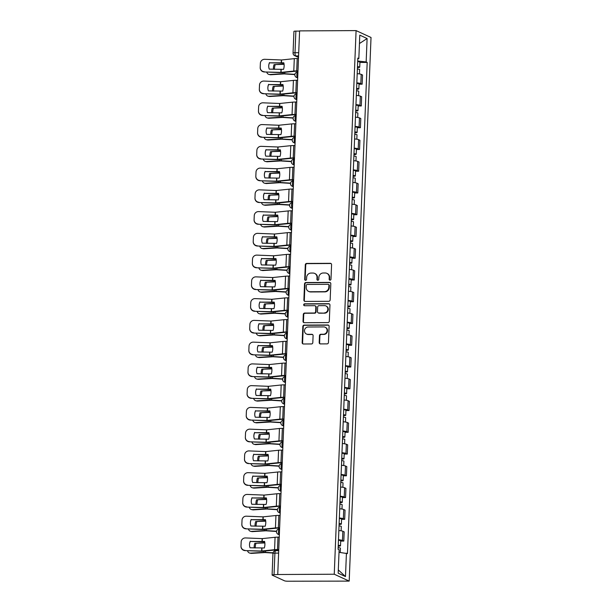 <?xml version="1.0" encoding="UTF-8"?>
<svg xmlns="http://www.w3.org/2000/svg" width="612" height="612" viewBox="0 0 612 612"><rect width="100%" height="100%" fill="white"/><g stroke="black" fill="none" stroke-linecap="round" stroke-linejoin="round"><path stroke-width="0.92" d="M330.036 280.181A0.972 0.91 -65.3 0 0 330.993 279.217L331.582 264.675A1.385 1.3 -65.3 0 0 330.319 263.313L306.666 263.435A1.385 1.3 -65.3 0 0 305.296 264.812L304.715 279.355A0.972 0.91 -65.3 0 0 305.595 280.311A0.972 0.91 -65.3 0 0 306.551 279.347L306.627 277.466A4.429 4.162 -65.3 0 1 311.011 273.059L312.977 273.051A4.429 4.162 -65.3 0 1 317.008 277.412L316.932 279.294A0.972 0.91 -65.3 0 0 317.812 280.242A0.972 0.91 -65.3 0 0 318.776 279.286L318.844 277.404A4.429 4.162 -65.3 0 1 323.228 272.998L325.202 272.99A4.429 4.162 -65.3 0 1 329.233 277.343L329.157 279.233A0.972 0.91 -65.3 0 0 330.036 280.181M319.189 342.544A1.385 1.3 -65.3 0 0 320.443 343.906L327.083 343.875A1.385 1.3 -65.3 0 0 328.453 342.498L329.103 326.341A1.385 1.3 -65.3 0 0 327.841 324.98L304.187 325.102A1.385 1.3 -65.3 0 0 302.818 326.479L302.167 342.636A1.385 1.3 -65.3 0 0 303.43 343.998L311.447 343.952A1.385 1.3 -65.3 0 0 312.816 342.582L313.092 335.667A1.385 1.3 -65.3 0 0 311.829 334.305L307.859 334.328A3.703 3.481 -65.3 0 1 304.592 329.929A3.703 3.481 -65.3 0 1 308.15 326.999L323.725 326.923A3.703 3.481 -65.3 0 1 326.984 331.314A3.703 3.481 -65.3 0 1 323.427 334.244L320.833 334.259A1.385 1.3 -65.3 0 0 319.464 335.636L319.189 342.544L319.625 342.743A1.385 1.3 -65.3 0 0 320.153 343.875M334.251 574.224L277.749 574.515L299.589 30.891L356.085 30.6L334.251 574.224L349.192 581.109L371.025 37.485L356.085 30.6M328.789 301.303A1.385 1.3 -65.3 0 0 330.159 299.926L330.809 283.769A1.385 1.3 -65.3 0 0 329.554 282.407L305.901 282.53A1.385 1.3 -65.3 0 0 304.531 283.907L303.881 300.064A1.385 1.3 -65.3 0 0 305.136 301.425L328.789 301.303M329.952 305.059L329.31 321.208A1.385 1.3 -65.3 0 1 327.94 322.585L304.286 322.708A1.385 1.3 -65.3 0 1 303.024 321.346L303.3 314.438A1.385 1.3 -65.3 0 1 304.669 313.061L314.262 313.007A1.385 1.3 -65.3 0 0 315.631 311.63L315.815 307.048A1.385 1.3 -65.3 0 0 314.56 305.686L304.569 305.74A0.972 0.91 -65.3 0 1 303.72 304.585A0.972 0.91 -65.3 0 1 304.646 303.82L328.698 303.697A1.385 1.3 -65.3 0 1 329.952 305.059M277.749 574.515L274.038 574.737A2.815 0.383 -177.7 0 0 272.095 575.028A2.815 0.383 -177.7 0 0 272.233 575.158L284.557 580.834A2.815 0.383 -177.7 0 0 288.107 581.224L349.192 581.109M298.71 52.709L295.007 52.731A2.815 0.383 2.3 0 0 293.056 53.022L293.928 31.403A2.815 0.383 2.3 0 1 295.871 31.113L295.007 52.731A2.815 0.88 89.7 0 0 295.764 55.921L298.526 57.199M299.582 31.097L295.871 31.113M356.827 82.865A6.48 0.887 2.3 0 1 360.835 83.584L361.202 74.381A6.48 0.887 -177.7 0 0 357.194 73.654M361.202 74.381L362.534 74.993L362.159 84.196L359.045 84.211M360.835 83.584L362.159 84.196M358.173 105.968L361.287 105.953L361.654 96.75L360.33 96.138A6.48 0.887 -177.7 0 0 356.322 95.411M355.947 104.621A6.48 0.887 2.3 0 1 359.955 105.34L361.287 105.953M357.293 127.724L360.414 127.709L360.782 118.499L359.451 117.886A6.48 0.887 -177.7 0 0 355.45 117.167M355.075 126.378A6.48 0.887 2.3 0 1 359.083 127.097L360.414 127.709M356.421 149.481L359.542 149.466L359.91 140.255L358.578 139.643A6.48 0.887 -177.7 0 0 354.57 138.924M354.203 148.127A6.48 0.887 2.3 0 1 358.211 148.854L359.542 149.466M355.549 171.238L358.663 171.222L359.037 162.012L357.706 161.4A6.48 0.887 -177.7 0 0 353.698 160.681M353.331 169.884A6.48 0.887 2.3 0 1 357.339 170.61L358.663 171.222M354.677 192.994L357.791 192.979L358.158 183.768L356.834 183.156A6.48 0.887 -177.7 0 0 352.826 182.437M352.458 191.64A6.48 0.887 2.3 0 1 356.459 192.367L357.791 192.979M353.797 214.751L356.918 214.728L357.286 205.525L355.954 204.913A6.48 0.887 -177.7 0 0 351.954 204.194M351.579 213.397A6.48 0.887 2.3 0 1 355.587 214.116L356.918 214.728M352.925 236.507L356.046 236.484L356.413 227.282L355.082 226.669A6.48 0.887 -177.7 0 0 351.074 225.95M350.707 235.153A6.48 0.887 2.3 0 1 354.715 235.872L356.046 236.484M352.053 258.256L355.167 258.241L355.541 249.038L354.21 248.426A6.48 0.887 -177.7 0 0 350.202 247.707M349.834 256.91A6.48 0.887 2.3 0 1 353.843 257.629L355.167 258.241M351.181 280.013L354.294 279.998L354.662 270.795L353.338 270.183A6.48 0.887 -177.7 0 0 349.33 269.464M348.962 278.667A6.48 0.887 2.3 0 1 352.963 279.386L354.294 279.998M350.309 301.77L353.422 301.754L353.79 292.551L352.466 291.939A6.48 0.887 -177.7 0 0 348.457 291.22M348.083 300.423A6.48 0.887 2.3 0 1 352.091 301.142L353.422 301.754M349.429 323.526L352.55 323.511L352.917 314.308L351.586 313.696A6.48 0.887 -177.7 0 0 347.585 312.977M347.211 322.18A6.48 0.887 2.3 0 1 351.219 322.899L352.55 323.511M348.557 345.283L351.671 345.267L352.045 336.065L350.714 335.452A6.48 0.887 -177.7 0 0 346.706 334.733M346.338 343.936A6.48 0.887 2.3 0 1 350.347 344.655L351.671 345.267M347.685 367.039L350.798 367.024L351.173 357.821L349.842 357.209A6.48 0.887 -177.7 0 0 345.834 356.49M345.466 365.693A6.48 0.887 2.3 0 1 349.475 366.412L350.798 367.024M346.813 388.796L349.926 388.781L350.293 379.578L348.97 378.966A6.48 0.887 -177.7 0 0 344.961 378.247M344.594 387.45A6.48 0.887 2.3 0 1 348.595 388.169L349.926 388.781M345.933 410.553L349.054 410.537L349.421 401.334L348.09 400.722A6.48 0.887 -177.7 0 0 344.089 400.003M343.714 409.206A6.48 0.887 2.3 0 1 347.723 409.925L349.054 410.537M345.061 432.309L348.182 432.294L348.549 423.091L347.218 422.479A6.48 0.887 -177.7 0 0 343.21 421.76M342.842 430.963A6.48 0.887 2.3 0 1 346.851 431.682L348.182 432.294M344.189 454.066L347.302 454.05L347.677 444.848L346.346 444.236A6.48 0.887 -177.7 0 0 342.338 443.516M341.97 452.719A6.48 0.887 2.3 0 1 345.979 453.438L347.302 454.05M343.317 475.822L346.43 475.807L346.797 466.604L345.474 465.992A6.48 0.887 -177.7 0 0 341.465 465.265M341.098 474.476A6.48 0.887 2.3 0 1 345.099 475.195L346.43 475.807M342.437 497.579L345.558 497.564L345.925 488.361L344.602 487.749A6.48 0.887 -177.7 0 0 340.593 487.022M340.218 496.233A6.48 0.887 2.3 0 1 344.227 496.952L345.558 497.564M341.565 519.336L344.686 519.32L345.053 510.117L343.722 509.505A6.48 0.887 -177.7 0 0 339.714 508.779M339.346 517.989A6.48 0.887 2.3 0 1 343.355 518.708L344.686 519.32M340.693 541.092L343.806 541.077L344.181 531.866L342.85 531.254A6.48 0.887 -177.7 0 0 338.841 530.535M338.474 539.746A6.48 0.887 2.3 0 1 342.483 540.465L343.806 541.077M357.791 58.813L358.839 58.576L359.78 35.144L367.101 38.518L366.16 61.942L357.699 61.024M339.01 552.322L347.455 553.608L367.185 62.416L366.16 61.942M346.43 553.133L345.489 576.565L338.176 573.192L339.117 549.76L338.092 549.293L357.821 58.102L358.839 58.576M359.917 62.455L367.185 62.416M367.101 38.518L359.443 43.536M338.306 569.917L345.489 576.565M329.899 280.174A0.972 0.91 -65.3 0 1 329.593 279.432L329.661 277.55A4.429 4.162 -65.3 0 0 327.313 273.549L326.877 273.35M314.652 273.411L315.088 273.61A4.429 4.162 -65.3 0 1 317.444 277.611L317.368 279.493A0.972 0.91 -65.3 0 0 317.682 280.235M331.054 263.55A1.385 1.3 -65.3 0 0 330.755 263.512L307.102 263.634A1.385 1.3 -65.3 0 0 305.732 265.011L305.143 279.554A0.972 0.91 -65.3 0 0 305.457 280.296M330.281 282.645A1.385 1.3 -65.3 0 0 329.99 282.606L306.337 282.729A1.385 1.3 -65.3 0 0 304.967 284.106L304.317 300.262A1.385 1.3 -65.3 0 0 304.845 301.387M328.912 285.284A0.972 0.91 -65.3 0 0 328.032 284.335L307.262 284.442A0.972 0.91 -65.3 0 0 306.306 285.406L306.23 287.388A4.429 4.162 -65.3 0 0 310.253 291.748L324.452 291.672A4.429 4.162 -65.3 0 0 328.828 287.273L328.912 285.284L329.348 285.49A0.972 0.91 -65.3 0 0 328.828 284.611L328.399 284.412M308.578 291.388L309.014 291.587A4.429 4.162 -65.3 0 0 310.689 291.947L310.253 291.748M329.348 285.49L329.264 287.472A4.429 4.162 -65.3 0 1 324.888 291.878L310.689 291.947M315.081 305.801L315.517 306A1.385 1.3 -65.3 0 1 316.251 307.247L316.067 311.837A1.385 1.3 -65.3 0 1 314.698 313.206L305.105 313.26A1.385 1.3 -65.3 0 0 303.736 314.637L303.46 321.545A1.385 1.3 -65.3 0 0 303.988 322.677M329.432 303.927A1.385 1.3 -65.3 0 0 329.134 303.896L305.082 304.019A0.972 0.91 -65.3 0 0 304.439 305.725M324.222 312.954A3.703 3.481 -65.3 0 0 325.913 305.939A3.703 3.481 -65.3 0 0 324.513 305.633L319.028 305.663A1.385 1.3 -65.3 0 0 317.659 307.04L317.475 311.623A1.385 1.3 -65.3 0 0 318.73 312.984L324.658 313.16A3.703 3.481 -65.3 0 0 326.349 306.138L325.913 305.939M318.209 312.87L318.645 313.076A1.385 1.3 -65.3 0 0 319.166 313.183L318.73 312.984M324.658 313.16L319.166 313.183M325.125 327.221L325.561 327.42A3.703 3.481 -65.3 0 1 323.863 334.443L321.269 334.458A1.385 1.3 -65.3 0 0 319.9 335.835L319.625 342.743M306.459 334.022L306.895 334.221A3.703 3.481 -65.3 0 0 308.295 334.527L307.859 334.328M312.564 334.535A1.385 1.3 -65.3 0 0 312.265 334.504L308.295 334.527M328.575 325.217A1.385 1.3 -65.3 0 0 328.277 325.186L304.623 325.309A1.385 1.3 -65.3 0 0 303.254 326.678L302.603 342.835A1.385 1.3 -65.3 0 0 303.131 343.959M284.083 64.321L274.061 64.635L284.045 64.031M294.877 74.595L284.182 73.914L270.848 74.748A4.23 3.351 102.7 0 1 270.091 74.687L268.997 74.442A4.23 3.351 -77.3 0 0 269.754 74.503L270.848 74.748M294.908 74.343L283.7 73.654L269.754 74.503M266.71 72.063A4.23 3.351 -77.3 0 0 268.997 74.442M274.061 64.635A8.736 6.923 -77.3 0 0 273.442 69.294M275.148 64.88A8.736 6.923 -77.3 0 0 274.513 69.34M357.377 69.003A3.519 0.482 2.3 0 1 359.634 69.546L359.458 73.937M357.462 66.93L357.898 67.106L357.454 67.244M357.477 66.632A3.519 0.482 2.3 0 1 359.726 67.175A3.519 0.482 2.3 0 1 357.439 67.534M357.676 61.613A3.519 0.482 2.3 0 1 359.933 62.156L359.726 67.175M269.517 62.569A8.736 8.652 -176.6 0 0 269.257 69.125L283.547 69.347A8.736 5.936 -80.4 0 0 284.129 66.027A8.736 5.936 -80.4 0 0 283.815 62.791L269.502 62.822L283.899 63.151M297.975 70.916L296.713 70.916A7.046 0.964 -177.7 0 0 293.791 71.053L280.954 72.392L264.254 71.964A4.23 4.185 -176.6 0 1 260.199 67.611L260.215 67.358A4.23 4.185 3.4 0 0 264.269 71.719M297.968 71.176L297.279 71.183A5.21 0.711 -177.7 0 0 295.122 71.283L281.52 72.652L264.254 71.964M298.48 58.5L297.21 58.507A7.046 0.964 -177.7 0 0 294.296 58.645L281.566 59.976L264.767 59.303A4.23 4.185 3.4 0 0 260.375 63.319L260.215 67.358M260.375 63.319L260.199 67.611M268.737 65.782A8.736 8.652 -176.6 0 1 269.502 62.822M283.203 86.078L273.189 86.391L283.172 85.787M293.997 96.352L283.31 95.671L269.969 96.505A4.23 3.351 102.7 0 1 269.211 96.444L268.125 96.199A4.23 3.351 -77.3 0 0 268.882 96.26L269.969 96.505M294.035 96.099L282.82 95.411L268.882 96.26M265.837 93.82A4.23 3.351 -77.3 0 0 268.125 96.199M273.189 86.391A8.736 6.923 -77.3 0 0 272.562 91.05M274.275 86.636A8.736 6.923 -77.3 0 0 273.64 91.096M356.505 90.76A3.519 0.482 2.3 0 1 358.762 91.303L358.578 95.694M356.589 88.686L357.026 88.862L356.574 89M356.605 88.388A3.519 0.482 2.3 0 1 358.854 88.931A3.519 0.482 2.3 0 1 356.567 89.291M356.804 83.37A3.519 0.482 2.3 0 1 359.053 83.913L358.854 88.931M282.331 107.834L272.317 108.148L282.3 107.544M293.125 118.108L282.438 117.428L269.096 118.254A4.23 3.351 102.7 0 1 268.339 118.2L267.253 117.955A4.23 3.351 -77.3 0 0 268.01 118.017L269.096 118.254M293.163 117.856L281.948 117.167L268.01 118.017M264.965 115.576A4.23 3.351 -77.3 0 0 267.253 117.955M272.317 108.148A8.736 6.923 -77.3 0 0 271.69 112.807M273.403 108.393A8.736 6.923 -77.3 0 0 272.761 112.853M355.633 112.516A3.519 0.482 2.3 0 1 357.882 113.059L357.706 117.443M355.717 110.443L356.146 110.619L355.702 110.757M355.725 110.145A3.519 0.482 2.3 0 1 357.982 110.688A3.519 0.482 2.3 0 1 355.694 111.047M355.932 105.126A3.519 0.482 2.3 0 1 358.181 105.669L357.982 110.688M268.645 84.326A8.736 8.652 -176.6 0 0 268.385 90.882L282.675 91.104A8.736 5.936 -80.4 0 0 283.257 87.784A8.736 5.936 -80.4 0 0 282.935 84.548L268.63 84.578L283.019 84.907M297.103 92.672L295.841 92.672A7.046 0.964 -177.7 0 0 292.918 92.81L280.082 94.149L263.382 93.72A4.23 4.185 -176.6 0 1 259.327 89.367L259.343 89.115A4.23 4.185 3.4 0 0 263.397 93.475M297.095 92.932L296.407 92.932A5.21 0.711 -177.7 0 0 294.242 93.039L280.648 94.409L263.382 93.72M297.6 80.256L296.338 80.264A7.046 0.964 -177.7 0 0 293.416 80.401L280.579 81.733L263.894 81.059A4.23 4.185 3.4 0 0 259.503 85.076L259.343 89.115M259.503 85.076L259.327 89.367M267.865 87.539A8.736 8.652 -176.6 0 1 268.63 84.578M267.773 106.083A8.736 8.652 -176.6 0 0 267.505 112.639L281.803 112.86A8.736 5.936 -80.4 0 0 282.384 109.533A8.736 5.936 -80.4 0 0 282.063 106.304L267.758 106.335L282.147 106.664M296.231 114.421L294.969 114.429A7.046 0.964 -177.7 0 0 292.046 114.566L279.21 115.905L262.51 115.477A4.23 4.185 -176.6 0 1 258.448 111.124L258.463 110.871A4.23 4.185 3.4 0 0 262.525 115.232M296.223 114.689L295.535 114.689A5.21 0.711 -177.7 0 0 293.37 114.796L279.776 116.165L262.51 115.477M296.728 102.013L295.466 102.02A7.046 0.964 -177.7 0 0 292.544 102.158L279.707 103.489L263.022 102.816A4.23 4.185 3.4 0 0 258.631 106.832L258.463 110.871M258.631 106.832L258.448 111.124M266.993 109.296A8.736 8.652 -176.6 0 1 267.758 106.335M281.459 129.591L271.437 129.905L281.428 129.3M292.253 139.865L281.566 139.184L268.224 140.01A4.23 3.351 102.7 0 1 267.467 139.957L266.381 139.712A4.23 3.351 -77.3 0 0 267.138 139.766L268.224 140.01M292.291 139.613L281.076 138.924L267.138 139.766M264.086 137.333A4.23 3.351 -77.3 0 0 266.381 139.712M271.437 129.905A8.736 6.923 -77.3 0 0 270.818 134.564M272.531 130.149A8.736 6.923 -77.3 0 0 271.889 134.609M354.761 134.273A3.519 0.482 2.3 0 1 357.01 134.816L356.834 139.199M354.845 132.2L355.274 132.368L354.83 132.506M354.853 131.901A3.519 0.482 2.3 0 1 357.11 132.444A3.519 0.482 2.3 0 1 354.815 132.804M355.059 126.883A3.519 0.482 2.3 0 1 357.309 127.426L357.11 132.444M280.587 151.348L270.565 151.661L280.548 151.057M291.381 161.622L280.686 160.941L267.352 161.767A4.23 3.351 102.7 0 1 266.595 161.713L265.501 161.469A4.23 3.351 -77.3 0 0 266.258 161.522L267.352 161.767M291.419 161.369L280.204 160.681L266.258 161.522M263.214 159.089A4.23 3.351 -77.3 0 0 265.501 161.469M270.565 151.661A8.736 6.923 -77.3 0 0 269.946 156.32M271.651 151.906A8.736 6.923 -77.3 0 0 271.017 156.358M353.889 156.029A3.519 0.482 2.3 0 1 356.138 156.573L355.962 160.956M353.966 153.956L354.402 154.125L353.958 154.262M353.981 153.658A3.519 0.482 2.3 0 1 356.23 154.201A3.519 0.482 2.3 0 1 353.943 154.561M354.18 148.639A3.519 0.482 2.3 0 1 356.436 149.183L356.23 154.201M279.707 173.104L269.693 173.418L279.676 172.814M290.509 183.378L279.814 182.697L266.48 183.524A4.23 3.351 102.7 0 1 265.715 183.47L264.629 183.225A4.23 3.351 -77.3 0 0 265.386 183.279L266.48 183.524M290.539 183.126L279.332 182.437L265.386 183.279M262.341 180.846A4.23 3.351 -77.3 0 0 264.629 183.225M269.693 173.418A8.736 6.923 -77.3 0 0 269.066 178.077M270.779 173.663A8.736 6.923 -77.3 0 0 270.144 178.115M353.009 177.786A3.519 0.482 2.3 0 1 355.266 178.329L355.09 182.713M353.093 175.713L353.529 175.881L353.086 176.019M353.109 175.415A3.519 0.482 2.3 0 1 355.358 175.958A3.519 0.482 2.3 0 1 353.07 176.317M353.308 170.396A3.519 0.482 2.3 0 1 355.557 170.939L355.358 175.958M266.901 127.839A8.736 8.652 -176.6 0 0 266.633 134.395L280.931 134.617A8.736 5.936 -80.4 0 0 281.512 131.289A8.736 5.936 -80.4 0 0 281.191 128.061L266.886 128.092L281.275 128.421M295.359 136.178L294.089 136.185A7.046 0.964 -177.7 0 0 291.174 136.323L278.33 137.662L261.63 137.233A4.23 4.185 -176.6 0 1 257.575 132.88L257.591 132.628A4.23 4.185 3.4 0 0 261.645 136.981M295.344 136.445L294.655 136.445A5.21 0.711 -177.7 0 0 292.498 136.553L278.896 137.922L261.63 137.233M295.856 123.769L294.594 123.777A7.046 0.964 -177.7 0 0 291.672 123.915L278.827 125.246L262.143 124.573A4.23 4.185 3.4 0 0 257.751 128.589L257.591 132.628M257.751 128.589L257.575 132.88M266.113 131.052A8.736 8.652 -176.6 0 1 266.886 128.092M266.021 149.596A8.736 8.652 -176.6 0 0 265.761 156.152L280.051 156.374A8.736 5.936 -80.4 0 0 280.633 153.046A8.736 5.936 -80.4 0 0 280.319 149.818L266.006 149.848L280.403 150.169M294.487 157.934L293.217 157.942A7.046 0.964 -177.7 0 0 290.302 158.08L277.458 159.418L260.758 158.99A4.23 4.185 -176.6 0 1 256.703 154.637L256.719 154.385A4.23 4.185 3.4 0 0 260.773 158.738M294.471 158.202L293.783 158.202A5.21 0.711 -177.7 0 0 291.626 158.309L278.024 159.678L260.758 158.99M294.984 145.526L293.714 145.534A7.046 0.964 -177.7 0 0 290.799 145.671L277.955 147.002L261.27 146.329A4.23 4.185 3.4 0 0 256.879 150.338L256.719 154.385M256.879 150.338L256.703 154.637M265.241 152.809A8.736 8.652 -176.6 0 1 266.006 149.848M265.149 171.352A8.736 8.652 -176.6 0 0 264.889 177.908L279.179 178.13A8.736 5.936 -80.4 0 0 279.76 174.803A8.736 5.936 -80.4 0 0 279.447 171.574L265.134 171.597L279.523 171.926M293.607 179.691L292.345 179.698A7.046 0.964 -177.7 0 0 289.422 179.836L276.586 181.175L259.886 180.747A4.23 4.185 -176.6 0 1 255.831 176.394L255.847 176.141A4.23 4.185 3.4 0 0 259.901 180.494M293.599 179.959L292.911 179.959A5.21 0.711 -177.7 0 0 290.754 180.066L277.152 181.435L259.886 180.747M294.112 167.283L292.842 167.29A7.046 0.964 -177.7 0 0 289.92 167.428L277.083 168.759L260.398 168.086A4.23 4.185 3.4 0 0 256.007 172.094L255.847 176.141M256.007 172.094L255.831 176.394M264.369 174.565A8.736 8.652 -176.6 0 1 265.134 171.597M278.835 194.861L268.821 195.174L278.804 194.57M289.629 205.135L278.942 204.454L265.6 205.28A4.23 3.351 102.7 0 1 264.843 205.219L263.757 204.982A4.23 3.351 -77.3 0 0 264.514 205.035L265.6 205.28M289.667 204.875L278.452 204.194L264.514 205.035M261.469 202.603A4.23 3.351 -77.3 0 0 263.757 204.982M268.821 195.174A8.736 6.923 -77.3 0 0 268.194 199.833M269.907 195.419A8.736 6.923 -77.3 0 0 269.272 199.872M352.137 199.543A3.519 0.482 2.3 0 1 354.386 200.086L354.21 204.469M352.221 197.469L352.657 197.638L352.206 197.775M352.237 197.171A3.519 0.482 2.3 0 1 354.486 197.714A3.519 0.482 2.3 0 1 352.198 198.074M352.435 192.153A3.519 0.482 2.3 0 1 354.685 192.696L354.486 197.714M264.277 193.109A8.736 8.652 -176.6 0 0 264.017 199.665L278.307 199.887A8.736 5.936 -80.4 0 0 278.888 196.559A8.736 5.936 -80.4 0 0 278.567 193.331L264.262 193.354L278.651 193.683M292.735 201.447L291.473 201.455A7.046 0.964 -177.7 0 0 288.55 201.593L275.828 202.924L259.014 202.503A4.23 4.185 -176.6 0 1 254.959 198.15L254.975 197.898A4.23 4.185 3.4 0 0 259.029 202.251M292.727 201.715L292.039 201.715A5.21 0.711 -177.7 0 0 289.874 201.815L276.28 203.192L259.014 202.503M293.232 189.039L291.97 189.047A7.046 0.964 -177.7 0 0 289.048 189.185L276.211 190.516L259.526 189.842A4.23 4.185 3.4 0 0 255.135 193.851L254.975 197.898M255.135 193.851L254.959 198.15M263.497 196.314A8.736 8.652 -176.6 0 1 264.262 193.354M277.963 216.617L267.941 216.931L277.932 216.327M288.757 226.884L278.07 226.21L264.728 227.037A4.23 3.351 102.7 0 1 263.971 226.975L262.885 226.731A4.23 3.351 -77.3 0 0 263.642 226.792L264.728 227.037M288.795 226.631L277.58 225.95L263.642 226.792M260.597 224.359A4.23 3.351 -77.3 0 0 262.885 226.731M267.941 216.931A8.736 6.923 -77.3 0 0 267.322 221.59M269.035 217.176A8.736 6.923 -77.3 0 0 268.393 221.628M351.265 221.299A3.519 0.482 2.3 0 1 353.514 221.842L353.338 226.226M351.349 219.226L351.778 219.394L351.334 219.532M351.357 218.928A3.519 0.482 2.3 0 1 353.614 219.471A3.519 0.482 2.3 0 1 351.326 219.83M351.563 213.909A3.519 0.482 2.3 0 1 353.812 214.452L353.614 219.471M263.405 214.866A8.736 8.652 -176.6 0 0 263.137 221.414L277.435 221.643A8.736 5.936 -80.4 0 0 278.016 218.316A8.736 5.936 -80.4 0 0 277.695 215.087L263.389 215.11L277.779 215.439M291.863 223.204L290.593 223.212A7.046 0.964 -177.7 0 0 287.678 223.349L274.956 224.68L258.134 224.26A4.23 4.185 -176.6 0 1 254.079 219.907L254.095 219.654A4.23 4.185 3.4 0 0 258.149 224.007M291.855 223.472L291.159 223.472A5.21 0.711 -177.7 0 0 289.002 223.571L275.4 224.948L258.134 224.26M292.36 210.796L291.098 210.803A7.046 0.964 -177.7 0 0 288.175 210.933L275.339 212.272L258.654 211.599A4.23 4.185 3.4 0 0 254.263 215.608L254.095 219.654M254.263 215.608L254.079 219.907M262.625 218.071A8.736 8.652 -176.6 0 1 263.389 215.11M277.091 238.374L267.069 238.688L277.052 238.083M287.885 248.64L277.19 247.967L263.856 248.793A4.23 3.351 102.7 0 1 263.099 248.732L262.005 248.487A4.23 3.351 -77.3 0 0 262.77 248.548L263.856 248.793M287.923 248.388L276.708 247.707L262.77 248.548M259.718 246.116A4.23 3.351 -77.3 0 0 262.005 248.487M267.069 238.688A8.736 6.923 -77.3 0 0 266.45 243.347M268.163 238.925A8.736 6.923 -77.3 0 0 267.52 243.385M350.393 243.056A3.519 0.482 2.3 0 1 352.642 243.599L352.466 247.982M350.477 240.983L350.906 241.151L350.462 241.289M350.485 240.684A3.519 0.482 2.3 0 1 352.734 241.227A3.519 0.482 2.3 0 1 350.447 241.587M350.684 235.666A3.519 0.482 2.3 0 1 352.94 236.209L352.734 241.227M262.525 236.622A8.736 8.652 -176.6 0 0 262.265 243.171L276.555 243.4A8.736 5.936 -80.4 0 0 277.137 240.072A8.736 5.936 -80.4 0 0 276.823 236.844L262.517 236.867L276.907 237.196M290.991 244.961L289.721 244.968A7.046 0.964 -177.7 0 0 286.806 245.106L274.077 246.437L257.262 246.016A4.23 4.185 -176.6 0 1 253.207 241.663L253.223 241.411A4.23 4.185 3.4 0 0 257.277 245.764M290.975 245.228L290.287 245.228A5.21 0.711 -177.7 0 0 288.13 245.328L274.528 246.697L257.262 246.016M291.488 232.552L290.218 232.56A7.046 0.964 -177.7 0 0 287.303 232.69L274.459 234.029L257.774 233.356A4.23 4.185 3.4 0 0 253.383 237.364L253.223 241.411M253.383 237.364L253.207 241.663M261.745 239.828A8.736 8.652 -176.6 0 1 262.517 236.867M276.219 260.131L266.197 260.437L276.18 259.84M287.013 270.397L276.318 269.724L262.984 270.55A4.23 3.351 102.7 0 1 262.227 270.489L261.133 270.244A4.23 3.351 -77.3 0 0 261.89 270.305L262.984 270.55M287.043 270.144L275.836 269.464L261.89 270.305M258.845 267.872A4.23 3.351 -77.3 0 0 261.133 270.244M266.197 260.437A8.736 6.923 -77.3 0 0 265.577 265.103M267.283 260.681A8.736 6.923 -77.3 0 0 266.648 265.141M349.513 264.812A3.519 0.482 2.3 0 1 351.77 265.356L351.594 269.739M349.597 262.739L350.033 262.908L349.59 263.045M349.613 262.441A3.519 0.482 2.3 0 1 351.862 262.984A3.519 0.482 2.3 0 1 349.574 263.344M349.812 257.423A3.519 0.482 2.3 0 1 352.068 257.958L351.862 262.984M261.653 258.379A8.736 8.652 -176.6 0 0 261.393 264.927L275.683 265.157A8.736 5.936 -80.4 0 0 276.264 261.829A8.736 5.936 -80.4 0 0 275.951 258.601L261.638 258.624L276.027 258.952M290.111 266.717L288.849 266.725A7.046 0.964 -177.7 0 0 285.926 266.863L273.204 268.194L256.39 267.773A4.23 4.185 -176.6 0 1 252.335 263.42L252.351 263.168A4.23 4.185 3.4 0 0 256.405 267.52M290.103 266.985L289.415 266.985A5.21 0.711 -177.7 0 0 287.257 267.084L273.656 268.454L256.39 267.773M290.616 254.309L289.346 254.309A7.046 0.964 -177.7 0 0 286.431 254.447L273.587 255.785L256.902 255.112A4.23 4.185 3.4 0 0 252.511 259.121L252.351 263.168M252.511 259.121L252.335 263.42M260.873 261.584A8.736 8.652 -176.6 0 1 261.638 258.624M275.339 281.887L265.325 282.193L275.308 281.597M286.133 292.154L275.446 291.48L262.104 292.307A4.23 3.351 102.7 0 1 261.347 292.245L260.261 292A4.23 3.351 -77.3 0 0 261.018 292.062L262.104 292.307M286.171 291.901L274.956 291.213L261.018 292.062M257.973 289.629A4.23 3.351 -77.3 0 0 260.261 292M265.325 282.193A8.736 6.923 -77.3 0 0 264.698 286.852M266.411 282.438A8.736 6.923 -77.3 0 0 265.776 286.898M348.641 286.569A3.519 0.482 2.3 0 1 350.89 287.112L350.714 291.496M348.725 284.488L349.161 284.664L348.71 284.802M348.741 284.197A3.519 0.482 2.3 0 1 350.99 284.741A3.519 0.482 2.3 0 1 348.702 285.1M348.939 279.179A3.519 0.482 2.3 0 1 351.189 279.715L350.99 284.741M260.781 280.135A8.736 8.652 -176.6 0 0 260.521 286.684L274.811 286.913A8.736 5.936 -80.4 0 0 275.392 283.586A8.736 5.936 -80.4 0 0 275.071 280.357L260.766 280.38L275.155 280.709M289.239 288.474L287.977 288.482A7.046 0.964 -177.7 0 0 285.054 288.619L272.332 289.95L255.518 289.53A4.23 4.185 -176.6 0 1 251.463 285.177L251.478 284.924A4.23 4.185 3.4 0 0 255.533 289.277M289.231 288.742L288.543 288.742A5.21 0.711 -177.7 0 0 286.378 288.841L272.784 290.21L255.518 289.53M289.736 276.066L288.474 276.066A7.046 0.964 -177.7 0 0 285.552 276.203L272.715 277.542L256.03 276.869A4.23 4.185 3.4 0 0 251.639 280.877L251.478 284.924M251.639 280.877L251.463 285.177M260.001 283.341A8.736 8.652 -176.6 0 1 260.766 280.38M274.467 303.644L264.453 303.95L274.436 303.353M285.261 313.91L274.574 313.237L261.232 314.063A4.23 3.351 102.7 0 1 260.475 314.002L259.389 313.757A4.23 3.351 -77.3 0 0 260.146 313.818L261.232 314.063M285.299 313.658L274.084 312.969L260.146 313.818M257.101 311.386A4.23 3.351 -77.3 0 0 259.389 313.757M264.453 303.95A8.736 6.923 -77.3 0 0 263.826 308.609M265.539 304.195A8.736 6.923 -77.3 0 0 264.897 308.655M347.769 308.326A3.519 0.482 2.3 0 1 350.018 308.869L349.842 313.252M347.853 306.245L348.282 306.421L347.838 306.558M347.861 305.954A3.519 0.482 2.3 0 1 350.118 306.497A3.519 0.482 2.3 0 1 347.83 306.857M348.067 300.936A3.519 0.482 2.3 0 1 350.316 301.471L350.118 306.497M259.909 301.884A8.736 8.652 -176.6 0 0 259.641 308.44L273.939 308.67A8.736 5.936 -80.4 0 0 274.52 305.342A8.736 5.936 -80.4 0 0 274.199 302.114L259.893 302.137L274.283 302.466M288.367 310.23L287.105 310.238A7.046 0.964 -177.7 0 0 284.182 310.376L271.346 311.707L254.646 311.286A4.23 4.185 -176.6 0 1 250.583 306.926L250.599 306.681A4.23 4.185 3.4 0 0 254.661 311.034M288.359 310.491L287.671 310.498A5.21 0.711 -177.7 0 0 285.506 310.598L271.912 311.967L254.646 311.286M288.864 297.822L287.602 297.822A7.046 0.964 -177.7 0 0 284.679 297.96L271.843 299.299L255.158 298.625A4.23 4.185 3.4 0 0 250.767 302.634L250.599 306.681M250.767 302.634L250.583 306.926M259.128 305.097A8.736 8.652 -176.6 0 1 259.893 302.137M273.595 325.4L263.573 325.706L273.564 325.11M284.389 335.667L273.778 334.986L260.36 335.82A4.23 3.351 102.7 0 1 259.603 335.758L258.516 335.514A4.23 3.351 -77.3 0 0 259.274 335.575L260.36 335.82M284.427 335.414L273.212 334.726L259.274 335.575M256.221 333.142A4.23 3.351 -77.3 0 0 258.516 335.514M263.573 325.706A8.736 6.923 -77.3 0 0 262.953 330.365M264.667 325.951A8.736 6.923 -77.3 0 0 264.024 330.411M346.897 330.082A3.519 0.482 2.3 0 1 349.146 330.625L348.97 335.009M346.981 328.001L347.409 328.177L346.966 328.315M346.989 327.711A3.519 0.482 2.3 0 1 349.238 328.254A3.519 0.482 2.3 0 1 346.95 328.613M347.195 322.692A3.519 0.482 2.3 0 1 349.444 323.228L349.238 328.254M259.037 323.641A8.736 8.652 -176.6 0 0 258.769 330.197L273.067 330.426A8.736 5.936 -80.4 0 0 273.648 327.099A8.736 5.936 -80.4 0 0 273.327 323.87L259.021 323.893L273.411 324.222M287.495 331.987L286.225 331.995A7.046 0.964 -177.7 0 0 283.31 332.132L270.466 333.464L253.766 333.043A4.23 4.185 -176.6 0 1 249.711 328.682L249.727 328.437A4.23 4.185 3.4 0 0 253.781 332.79M287.479 332.247L286.791 332.255A5.21 0.711 -177.7 0 0 284.634 332.354L271.032 333.724L253.766 333.043M287.992 319.571L286.722 319.579A7.046 0.964 -177.7 0 0 283.807 319.716L270.963 321.055L254.278 320.382A4.23 4.185 3.4 0 0 249.887 324.391L249.727 328.437M249.887 324.391L249.711 328.682M258.249 326.854A8.736 8.652 -176.6 0 1 259.021 323.893M272.723 347.157L262.701 347.463L272.684 346.859M283.517 357.423L272.906 356.742L259.488 357.576A4.23 3.351 102.7 0 1 258.731 357.515L257.637 357.27A4.23 3.351 -77.3 0 0 258.394 357.332L259.488 357.576M283.555 357.171L272.34 356.482L258.394 357.332M255.349 354.899A4.23 3.351 -77.3 0 0 257.637 357.27M262.701 347.463A8.736 6.923 -77.3 0 0 262.081 352.122M263.787 347.708A8.736 6.923 -77.3 0 0 263.152 352.168M346.017 351.839A3.519 0.482 2.3 0 1 348.274 352.374L348.098 356.765M346.101 349.758L346.537 349.934L346.094 350.072M346.117 349.467A3.519 0.482 2.3 0 1 348.366 350.01A3.519 0.482 2.3 0 1 346.078 350.362M346.315 344.449A3.519 0.482 2.3 0 1 348.572 344.984L348.366 350.01M258.157 345.397A8.736 8.652 -176.6 0 0 257.897 351.954L272.187 352.175A8.736 5.936 -80.4 0 0 272.768 348.855A8.736 5.936 -80.4 0 0 272.455 345.627L258.142 345.65L272.539 345.979M286.623 353.744L285.353 353.751A7.046 0.964 -177.7 0 0 282.438 353.889L269.594 355.22L252.894 354.799A4.23 4.185 -176.6 0 1 248.839 350.439L248.855 350.194A4.23 4.185 3.4 0 0 252.909 354.547M286.607 354.004L285.919 354.011A5.21 0.711 -177.7 0 0 283.761 354.111L270.16 355.48L252.894 354.799M287.12 341.328L285.85 341.335A7.046 0.964 -177.7 0 0 282.935 341.473L270.091 342.812L253.406 342.131A4.23 4.185 3.4 0 0 249.015 346.147L248.855 350.194M249.015 346.147L248.839 350.439M257.377 348.611A8.736 8.652 -176.6 0 1 258.142 345.65M271.843 368.914L261.829 369.22L271.812 368.615M282.645 379.18L272.034 378.499L258.616 379.333A4.23 3.351 102.7 0 1 257.851 379.272L256.765 379.027A4.23 3.351 -77.3 0 0 257.522 379.088L258.616 379.333M282.675 378.927L271.468 378.239L257.522 379.088M254.477 376.655A4.23 3.351 -77.3 0 0 256.765 379.027M261.829 369.22A8.736 6.923 -77.3 0 0 261.202 373.878M262.915 369.464A8.736 6.923 -77.3 0 0 262.28 373.924M345.145 373.595A3.519 0.482 2.3 0 1 347.402 374.131L347.226 378.522M345.229 371.515L345.665 371.691L345.222 371.828M345.245 371.224A3.519 0.482 2.3 0 1 347.494 371.767A3.519 0.482 2.3 0 1 345.206 372.119M345.443 366.198A3.519 0.482 2.3 0 1 347.692 366.741L347.494 371.767M257.285 367.154A8.736 8.652 -176.6 0 0 257.025 373.71L271.315 373.932A8.736 5.936 -80.4 0 0 271.896 370.612A8.736 5.936 -80.4 0 0 271.583 367.384L257.269 367.407L271.659 367.736M285.743 375.5L284.481 375.508A7.046 0.964 -177.7 0 0 281.558 375.646L268.722 376.977L252.022 376.556A4.23 4.185 -176.6 0 1 247.967 372.195L247.982 371.951A4.23 4.185 3.4 0 0 252.037 376.303M285.735 375.76L285.047 375.768A5.21 0.711 -177.7 0 0 282.889 375.867L269.288 377.237L252.022 376.556M286.24 363.084L284.978 363.092A7.046 0.964 -177.7 0 0 282.055 363.23L269.219 364.568L252.534 363.888A4.23 4.185 3.4 0 0 248.143 367.904L247.982 371.951M248.143 367.904L247.967 372.195M256.505 370.367A8.736 8.652 -176.6 0 1 257.269 367.407M270.971 390.67L260.957 390.976L270.94 390.372M281.765 400.937L271.154 400.256L257.736 401.089A4.23 3.351 102.7 0 1 256.979 401.028L255.893 400.784A4.23 3.351 -77.3 0 0 256.65 400.845L257.736 401.089M281.803 400.684L270.588 399.996L256.65 400.845M253.605 398.412A4.23 3.351 -77.3 0 0 255.893 400.784M260.957 390.976A8.736 6.923 -77.3 0 0 260.329 395.635M262.043 391.221A8.736 6.923 -77.3 0 0 261.401 395.681M344.273 395.352A3.519 0.482 2.3 0 1 346.522 395.887L346.346 400.279M344.357 393.271L344.793 393.447L344.342 393.585M344.365 392.981A3.519 0.482 2.3 0 1 346.622 393.516A3.519 0.482 2.3 0 1 344.334 393.876M344.571 387.954A3.519 0.482 2.3 0 1 346.82 388.498L346.622 393.516M256.413 388.911A8.736 8.652 -176.6 0 0 256.145 395.467L270.443 395.689A8.736 5.936 -80.4 0 0 271.024 392.368A8.736 5.936 -80.4 0 0 270.703 389.14L256.397 389.163L270.787 389.492M284.871 397.257L283.608 397.264A7.046 0.964 -177.7 0 0 280.686 397.402L267.849 398.733L251.15 398.313A4.23 4.185 -176.6 0 1 247.095 393.952L247.103 393.707A4.23 4.185 3.4 0 0 251.165 398.06M284.863 397.517L284.175 397.525A5.21 0.711 -177.7 0 0 282.01 397.624L268.416 398.993L251.15 398.313M285.368 384.841L284.106 384.849A7.046 0.964 -177.7 0 0 281.183 384.986L268.461 386.317L251.662 385.644A4.23 4.185 3.4 0 0 247.271 389.66L247.103 393.707M247.271 389.66L247.095 393.952M255.632 392.124A8.736 8.652 -176.6 0 1 256.397 389.163M270.099 412.427L260.077 412.733L270.068 412.128M280.893 422.693L270.282 422.012L256.864 422.846A4.23 3.351 102.7 0 1 256.107 422.785L255.02 422.54A4.23 3.351 -77.3 0 0 255.778 422.601L256.864 422.846M280.931 422.441L269.716 421.752L255.778 422.601M252.733 420.169A4.23 3.351 -77.3 0 0 255.02 422.54M260.077 412.733A8.736 6.923 -77.3 0 0 259.457 417.392M261.171 412.978A8.736 6.923 -77.3 0 0 260.528 417.438M343.401 417.109A3.519 0.482 2.3 0 1 345.65 417.644L345.474 422.035M343.485 415.028L343.913 415.204L343.47 415.341M343.493 414.737A3.519 0.482 2.3 0 1 345.749 415.273A3.519 0.482 2.3 0 1 343.462 415.632M343.699 409.711A3.519 0.482 2.3 0 1 345.948 410.254L345.749 415.273M255.541 410.667A8.736 8.652 -176.6 0 0 255.273 417.223L269.571 417.445A8.736 5.936 -80.4 0 0 270.152 414.125A8.736 5.936 -80.4 0 0 269.831 410.889L255.525 410.92L269.915 411.249M283.999 419.013L282.729 419.021A7.046 0.964 -177.7 0 0 279.814 419.159L266.97 420.49L250.27 420.069A4.23 4.185 -176.6 0 1 246.215 415.709L246.231 415.464A4.23 4.185 3.4 0 0 250.285 419.817M283.983 419.274L283.295 419.281A5.21 0.711 -177.7 0 0 281.137 419.381L267.536 420.75L250.27 420.069M284.496 406.598L283.234 406.605A7.046 0.964 -177.7 0 0 280.311 406.743L267.589 408.074L250.79 407.401A4.23 4.185 3.4 0 0 246.399 411.417L246.231 415.464M246.399 411.417L246.215 415.709M254.76 413.88A8.736 8.652 -176.6 0 1 255.525 410.92M269.226 434.183L259.205 434.489L269.188 433.885M280.021 444.45L269.41 443.769L255.992 444.603A4.23 3.351 102.7 0 1 255.235 444.542L254.141 444.297A4.23 3.351 -77.3 0 0 254.906 444.358L255.992 444.603M280.059 444.197L268.844 443.509L254.906 444.358M251.853 441.918A4.23 3.351 -77.3 0 0 254.141 444.297M259.205 434.489A8.736 6.923 -77.3 0 0 258.585 439.148M260.299 434.734A8.736 6.923 -77.3 0 0 259.656 439.194M342.529 438.865A3.519 0.482 2.3 0 1 344.778 439.401L344.602 443.792M342.605 436.784L343.041 436.96L342.598 437.098M342.621 436.494A3.519 0.482 2.3 0 1 344.87 437.029A3.519 0.482 2.3 0 1 342.582 437.389M342.819 431.468A3.519 0.482 2.3 0 1 345.076 432.011L344.87 437.029M254.661 432.424A8.736 8.652 -176.6 0 0 254.401 438.98L268.691 439.202A8.736 5.936 -80.4 0 0 269.272 435.882A8.736 5.936 -80.4 0 0 268.959 432.646L254.653 432.676L269.043 433.005M283.127 440.77L281.857 440.778A7.046 0.964 -177.7 0 0 278.942 440.908L266.098 442.247L249.398 441.818A4.23 4.185 -176.6 0 1 245.343 437.465L245.358 437.213A4.23 4.185 3.4 0 0 249.413 441.573M283.111 441.03L282.423 441.038A5.21 0.711 -177.7 0 0 280.265 441.137L266.664 442.507L249.398 441.818M283.624 428.354L282.354 428.362A7.046 0.964 -177.7 0 0 279.439 428.499L266.717 429.831L249.91 429.157A4.23 4.185 3.4 0 0 245.519 433.174L245.358 437.213M245.519 433.174L245.343 437.465M253.881 435.637A8.736 8.652 -176.6 0 1 254.653 432.676M268.354 455.94L258.333 456.246L268.316 455.642M279.149 466.206L268.454 465.525L255.12 466.359A4.23 3.351 102.7 0 1 254.363 466.298L253.269 466.053A4.23 3.351 -77.3 0 0 254.026 466.114L255.12 466.359M279.179 465.954L267.972 465.265L254.026 466.114M250.981 463.674A4.23 3.351 -77.3 0 0 253.269 466.053M258.333 456.246A8.736 6.923 -77.3 0 0 257.713 460.905M259.419 456.491A8.736 6.923 -77.3 0 0 258.784 460.951M341.649 460.614A3.519 0.482 2.3 0 1 343.906 461.157L343.73 465.548M341.733 458.541L342.169 458.717L341.726 458.855M341.748 458.25A3.519 0.482 2.3 0 1 343.998 458.786A3.519 0.482 2.3 0 1 341.71 459.145M341.947 453.224A3.519 0.482 2.3 0 1 344.204 453.767L343.998 458.786M253.789 454.181A8.736 8.652 -176.6 0 0 253.529 460.737L267.819 460.958A8.736 5.936 -80.4 0 0 268.4 457.638A8.736 5.936 -80.4 0 0 268.087 454.402L253.773 454.433L268.163 454.762M282.247 462.527L280.985 462.534A7.046 0.964 -177.7 0 0 278.062 462.664L265.226 464.003L248.526 463.575A4.23 4.185 -176.6 0 1 244.471 459.222L244.486 458.969A4.23 4.185 3.4 0 0 248.541 463.33M282.239 462.787L281.551 462.794A5.21 0.711 -177.7 0 0 279.393 462.894L265.792 464.263L248.526 463.575M282.752 450.111L281.482 450.118A7.046 0.964 -177.7 0 0 278.567 450.256L265.837 451.587L249.038 450.914A4.23 4.185 3.4 0 0 244.647 454.93L244.486 458.969M244.647 454.93L244.471 459.222M253.008 457.394A8.736 8.652 -176.6 0 1 253.773 454.433M267.475 477.697L257.461 478.003L267.444 477.398M278.269 487.963L267.582 487.282L254.24 488.116A4.23 3.351 102.7 0 1 253.483 488.055L252.396 487.81A4.23 3.351 -77.3 0 0 253.154 487.871L254.24 488.116M278.307 487.71L267.092 487.022L253.154 487.871M250.109 485.431A4.23 3.351 -77.3 0 0 252.396 487.81M257.461 478.003A8.736 6.923 -77.3 0 0 256.833 482.661M258.547 478.247A8.736 6.923 -77.3 0 0 257.912 482.707M340.777 482.371A3.519 0.482 2.3 0 1 343.026 482.914L342.85 487.305M340.861 480.298L341.297 480.474L340.846 480.611M340.876 479.999A3.519 0.482 2.3 0 1 343.125 480.542A3.519 0.482 2.3 0 1 340.838 480.902M341.075 474.981A3.519 0.482 2.3 0 1 343.324 475.524L343.125 480.542M252.917 475.937A8.736 8.652 -176.6 0 0 252.657 482.493L266.947 482.715A8.736 5.936 -80.4 0 0 267.528 479.395A8.736 5.936 -80.4 0 0 267.207 476.159L252.901 476.19L267.291 476.519M281.375 484.283L280.112 484.283A7.046 0.964 -177.7 0 0 277.19 484.421L264.353 485.76L247.653 485.331A4.23 4.185 -176.6 0 1 243.599 480.978L243.614 480.726A4.23 4.185 3.4 0 0 247.669 485.087M281.367 484.543L280.678 484.551A5.21 0.711 -177.7 0 0 278.514 484.65L264.92 486.02L247.653 485.331M281.872 471.867L280.61 471.875A7.046 0.964 -177.7 0 0 277.687 472.013L264.965 473.344L248.166 472.671A4.23 4.185 3.4 0 0 243.775 476.687L243.614 480.726M243.775 476.687L243.599 480.978M252.136 479.15A8.736 8.652 -176.6 0 1 252.901 476.19M266.603 499.446L256.589 499.759L266.572 499.155M277.397 509.719L266.71 509.039L253.368 509.873A4.23 3.351 102.7 0 1 252.611 509.811L251.524 509.567A4.23 3.351 -77.3 0 0 252.282 509.628L253.368 509.873M277.435 509.467L266.22 508.779L252.282 509.628M249.237 507.187A4.23 3.351 -77.3 0 0 251.524 509.567M256.589 499.759A8.736 6.923 -77.3 0 0 255.961 504.418M257.675 500.004A8.736 6.923 -77.3 0 0 257.032 504.464M339.905 504.127A3.519 0.482 2.3 0 1 342.154 504.671L341.978 509.062M339.989 502.054L340.417 502.23L339.974 502.368M339.997 501.756A3.519 0.482 2.3 0 1 342.253 502.299A3.519 0.482 2.3 0 1 339.966 502.659M340.203 496.737A3.519 0.482 2.3 0 1 342.452 497.281L342.253 502.299M252.045 497.694A8.736 8.652 -176.6 0 0 251.777 504.25L266.075 504.472A8.736 5.936 -80.4 0 0 266.656 501.151A8.736 5.936 -80.4 0 0 266.335 497.916L252.029 497.946L266.419 498.275M280.503 506.04L279.24 506.04A7.046 0.964 -177.7 0 0 276.318 506.178L263.474 507.516L246.781 507.088A4.23 4.185 -176.6 0 1 242.719 502.735L242.735 502.483A4.23 4.185 3.4 0 0 246.797 506.843M280.495 506.3L279.806 506.3A5.21 0.711 -177.7 0 0 277.641 506.407L264.047 507.776L246.781 507.088M281 493.624L279.738 493.632A7.046 0.964 -177.7 0 0 276.815 493.769L264.093 495.1L247.294 494.427A4.23 4.185 3.4 0 0 242.903 498.443L242.735 502.483M242.903 498.443L242.719 502.735M251.264 500.907A8.736 8.652 -176.6 0 1 252.029 497.946M265.73 521.202L255.709 521.516L265.692 520.911M276.525 531.476L265.837 530.795L252.496 531.621A4.23 3.351 102.7 0 1 251.739 531.568L250.652 531.323A4.23 3.351 -77.3 0 0 251.41 531.384L252.496 531.621M276.563 531.224L265.348 530.535L251.41 531.384M248.357 528.944A4.23 3.351 -77.3 0 0 250.652 531.323M255.709 521.516A8.736 6.923 -77.3 0 0 255.089 526.175M256.803 521.761A8.736 6.923 -77.3 0 0 256.16 526.221M339.033 525.884A3.519 0.482 2.3 0 1 341.282 526.427L341.106 530.811M339.117 523.811L339.545 523.987L339.102 524.124M339.125 523.512A3.519 0.482 2.3 0 1 341.374 524.056A3.519 0.482 2.3 0 1 339.086 524.415M339.323 518.494A3.519 0.482 2.3 0 1 341.58 519.037L341.374 524.056M251.172 519.45A8.736 8.652 -176.6 0 0 250.905 526.006L265.203 526.228A8.736 5.936 -80.4 0 0 265.776 522.9A8.736 5.936 -80.4 0 0 265.463 519.672L251.157 519.703L265.547 520.032M279.63 527.789L278.361 527.796A7.046 0.964 -177.7 0 0 275.446 527.934L262.602 529.273L245.902 528.844A4.23 4.185 -176.6 0 1 241.847 524.492L241.862 524.239A4.23 4.185 3.4 0 0 245.917 528.6M279.615 528.057L278.927 528.057A5.21 0.711 -177.7 0 0 276.769 528.164L263.168 529.533L245.902 528.844M280.128 515.381L278.858 515.388A7.046 0.964 -177.7 0 0 275.943 515.526L263.099 516.857L246.414 516.184A4.23 4.185 3.4 0 0 242.023 520.2L241.862 524.239M242.023 520.2L241.847 524.492M250.385 522.663A8.736 8.652 -176.6 0 1 251.157 519.703M264.858 542.959L254.837 543.272L264.82 542.668M272.998 553.057L264.958 552.552L251.624 553.378A4.23 3.351 102.7 0 1 250.866 553.324L249.773 553.08A4.23 3.351 -77.3 0 0 250.53 553.133L251.624 553.378M273.051 552.804L264.476 552.292L250.53 553.133M247.485 550.701A4.23 3.351 -77.3 0 0 249.773 553.08M254.837 543.272A8.736 6.923 -77.3 0 0 254.217 547.931M255.923 543.517A8.736 6.923 -77.3 0 0 255.288 547.977M338.153 547.641A3.519 0.482 2.3 0 1 340.41 548.184L340.234 552.46M338.237 545.567L338.673 545.736L338.229 545.881M338.252 545.269A3.519 0.482 2.3 0 1 340.502 545.812A3.519 0.482 2.3 0 1 338.214 546.172M338.451 540.251A3.519 0.482 2.3 0 1 340.708 540.794L340.502 545.812M250.293 541.207A8.736 8.652 -176.6 0 0 250.033 547.763L264.323 547.985A8.736 5.936 -80.4 0 0 264.904 544.657A8.736 5.936 -80.4 0 0 264.591 541.429L250.277 541.459L264.675 541.788M278.758 549.545L277.488 549.553A7.046 0.964 -177.7 0 0 274.574 549.691L261.729 551.029L245.03 550.601A4.23 4.185 -176.6 0 1 240.975 546.248L240.99 545.996A4.23 4.185 3.4 0 0 245.045 550.349M278.743 549.813L278.055 549.813A5.21 0.711 -177.7 0 0 275.897 549.92L262.296 551.29L245.03 550.601M279.256 537.137L277.986 537.145A7.046 0.964 -177.7 0 0 275.071 537.282L262.227 538.614L245.542 537.94A4.23 4.185 3.4 0 0 241.151 541.957L240.99 545.996M241.151 541.957L240.975 546.248M249.512 544.42A8.736 8.652 -176.6 0 1 250.277 541.459M298.579 55.906L295.764 55.921A2.815 2.647 -65.3 0 1 294.693 55.692L298.518 57.451M343.355 518.708L343.722 509.505M344.227 496.952L344.602 487.749M345.099 475.195L345.474 465.992M345.979 453.438L346.346 444.236M346.851 431.682L347.218 422.479M347.723 409.925L348.09 400.722M348.595 388.169L348.97 378.966M349.475 366.412L349.842 357.209M350.347 344.655L350.714 335.452M351.219 322.899L351.586 313.696M352.091 301.142L352.466 291.939M352.963 279.386L353.338 270.183M353.843 257.629L354.21 248.426M354.715 235.872L355.082 226.669M355.587 214.116L355.954 204.913M356.459 192.367L356.834 183.156M357.339 170.61L357.706 161.4M358.211 148.854L358.578 139.643M359.083 127.097L359.451 117.886M359.955 105.34L360.33 96.138M342.483 540.465L342.85 531.254M297.792 72.086A2.815 0.88 89.7 0 0 297.662 72.055A2.815 0.88 89.7 0 0 296.805 74.679A2.815 0.88 89.7 0 0 297.57 77.663A2.815 2.647 114.7 0 1 296.499 77.433L297.692 77.984M296.919 93.843A2.815 0.88 89.7 0 0 296.789 93.812A2.815 0.88 89.7 0 0 295.925 96.436A2.815 0.88 89.7 0 0 296.69 99.419A2.815 2.647 114.7 0 1 295.627 99.19L296.82 99.741M296.04 115.599A2.815 0.88 89.7 0 0 295.917 115.569A2.815 0.88 89.7 0 0 295.053 118.185A2.815 0.88 89.7 0 0 295.818 121.176A2.815 2.647 114.7 0 1 294.755 120.947L295.948 121.497M295.168 137.356A2.815 0.88 89.7 0 0 295.045 137.325A2.815 0.88 89.7 0 0 294.181 139.941A2.815 0.88 89.7 0 0 294.946 142.933A2.815 2.647 114.7 0 1 293.875 142.703L295.076 143.254M294.296 159.112A2.815 0.88 89.7 0 0 294.165 159.082A2.815 0.88 89.7 0 0 293.309 161.698A2.815 0.88 89.7 0 0 294.074 164.689A2.815 2.647 114.7 0 1 293.003 164.46L294.196 165.011M293.423 180.869A2.815 0.88 89.7 0 0 293.293 180.838A2.815 0.88 89.7 0 0 292.429 183.455A2.815 0.88 89.7 0 0 293.194 186.446A2.815 2.647 114.7 0 1 292.131 186.216L293.324 186.767M292.544 202.626A2.815 0.88 89.7 0 0 292.421 202.595A2.815 0.88 89.7 0 0 291.557 205.211A2.815 0.88 89.7 0 0 292.322 208.202A2.815 2.647 114.7 0 1 291.258 207.973L292.452 208.524M291.672 224.382A2.815 0.88 89.7 0 0 291.549 224.352A2.815 0.88 89.7 0 0 290.685 226.968A2.815 0.88 89.7 0 0 291.45 229.959A2.815 2.647 114.7 0 1 290.386 229.73L291.58 230.28M290.799 246.139A2.815 0.88 89.7 0 0 290.669 246.108A2.815 0.88 89.7 0 0 289.813 248.724A2.815 0.88 89.7 0 0 290.578 251.716A2.815 2.647 114.7 0 1 289.507 251.486L290.708 252.037M289.927 267.888A2.815 0.88 89.7 0 0 289.797 267.865A2.815 0.88 89.7 0 0 288.94 270.481A2.815 0.88 89.7 0 0 289.705 273.472A2.815 2.647 114.7 0 1 288.635 273.243L289.828 273.793M289.055 289.644A2.815 0.88 89.7 0 0 288.925 289.621A2.815 0.88 89.7 0 0 288.061 292.238A2.815 0.88 89.7 0 0 288.826 295.229A2.815 2.647 114.7 0 1 287.762 294.999L288.956 295.55M288.175 311.401A2.815 0.88 89.7 0 0 288.053 311.378A2.815 0.88 89.7 0 0 287.189 313.994A2.815 0.88 89.7 0 0 287.954 316.985A2.815 2.647 114.7 0 1 286.89 316.756L288.084 317.307M287.303 333.158A2.815 0.88 89.7 0 0 287.181 333.135A2.815 0.88 89.7 0 0 286.317 335.751A2.815 0.88 89.7 0 0 287.082 338.742A2.815 2.647 114.7 0 1 286.011 338.512L287.212 339.056M286.431 354.914A2.815 0.88 89.7 0 0 286.301 354.891A2.815 0.88 89.7 0 0 285.444 357.507A2.815 0.88 89.7 0 0 286.209 360.491A2.815 2.647 114.7 0 1 285.138 360.261L286.332 360.812M285.559 376.671A2.815 0.88 89.7 0 0 285.429 376.64A2.815 0.88 89.7 0 0 284.565 379.264A2.815 0.88 89.7 0 0 285.33 382.248A2.815 2.647 114.7 0 1 284.266 382.018L285.46 382.569M284.679 398.427A2.815 0.88 89.7 0 0 284.557 398.397A2.815 0.88 89.7 0 0 283.693 401.021A2.815 0.88 89.7 0 0 284.458 404.004A2.815 2.647 114.7 0 1 283.394 403.775L284.588 404.325M283.807 420.184A2.815 0.88 89.7 0 0 283.685 420.153A2.815 0.88 89.7 0 0 282.82 422.777A2.815 0.88 89.7 0 0 283.586 425.761A2.815 2.647 114.7 0 1 282.522 425.531L283.716 426.082M282.935 441.941A2.815 0.88 89.7 0 0 282.805 441.91A2.815 0.88 89.7 0 0 281.948 444.534A2.815 0.88 89.7 0 0 282.713 447.517A2.815 2.647 114.7 0 1 281.642 447.288L282.843 447.839M282.063 463.697A2.815 0.88 89.7 0 0 281.933 463.667A2.815 0.88 89.7 0 0 281.076 466.29A2.815 0.88 89.7 0 0 281.841 469.274A2.815 2.647 114.7 0 1 280.77 469.044L281.964 469.595M281.191 485.454A2.815 0.88 89.7 0 0 281.061 485.423A2.815 0.88 89.7 0 0 280.197 488.047A2.815 0.88 89.7 0 0 280.962 491.031A2.815 2.647 114.7 0 1 279.898 490.801L281.092 491.352M280.311 507.21A2.815 0.88 89.7 0 0 280.189 507.18A2.815 0.88 89.7 0 0 279.324 509.804A2.815 0.88 89.7 0 0 280.089 512.787A2.815 2.647 114.7 0 1 279.026 512.558L280.22 513.108M279.439 528.967A2.815 0.88 89.7 0 0 279.317 528.936A2.815 0.88 89.7 0 0 278.452 531.553A2.815 0.88 89.7 0 0 279.217 534.544A2.815 2.647 114.7 0 1 278.146 534.314L279.347 534.865M278.613 553.103L274.903 553.126L274.038 574.737M275.89 550.739A2.815 0.88 89.7 0 0 275.76 550.708A2.815 0.88 89.7 0 0 274.903 553.126A2.815 0.383 2.3 0 0 272.96 553.409L272.095 575.028M329.661 277.55L329.233 277.343M317.368 279.493L316.932 279.294M317.444 277.611L317.008 277.412M305.143 279.554L304.715 279.355M305.732 265.011L305.296 264.812M307.102 263.634L306.666 263.435M330.755 263.512L330.319 263.313M329.593 279.432L329.157 279.233M304.317 300.262L303.881 300.064M304.967 284.106L304.531 283.907M306.337 282.729L305.901 282.53M329.99 282.606L329.554 282.407M324.888 291.878L324.452 291.672M329.264 287.472L328.828 287.273M303.46 321.545L303.024 321.346M303.736 314.637L303.3 314.438M305.105 313.26L304.669 313.061M314.698 313.206L314.262 313.007M316.067 311.837L315.631 311.63M316.251 307.247L315.815 307.048M305.082 304.019L304.646 303.82M329.134 303.896L328.698 303.697M319.9 335.835L319.464 335.636M321.269 334.458L320.833 334.259M323.863 334.443L323.427 334.244M312.265 334.504L311.829 334.305M302.603 342.835L302.167 342.636M303.254 326.678L302.818 326.479M304.623 325.309L304.187 325.102M328.277 325.186L327.841 324.98M283.478 64.053L283.517 63.189M283.096 73.669L283.142 72.53M284.733 73.685L284.787 72.361M281.183 69.592L281.069 72.384M281.566 59.976L281.443 63.044M294.296 58.645L293.791 71.053M280.977 69.6L280.862 72.392M281.359 59.976L281.237 63.044M297.21 58.507L296.713 70.916M282.606 85.81L282.645 84.946M282.224 95.426L282.27 94.286M283.853 95.441L283.907 94.118M281.734 107.559L281.765 106.702M281.344 117.183L281.39 116.043M282.981 117.198L283.035 115.875M280.311 91.349L280.197 94.141M280.694 81.725L280.571 84.8M293.416 80.401L292.918 92.81M280.105 91.356L279.99 94.149M280.487 81.733L280.365 84.8M296.338 80.264L295.841 92.672M279.432 113.105L279.324 115.898M279.822 103.482L279.699 106.557M292.544 102.158L292.046 114.566M279.225 113.113L279.118 115.898M279.615 103.489L279.493 106.557M295.466 102.02L294.969 114.429M280.862 129.316L280.893 128.459M280.472 138.939L280.518 137.799M282.109 138.955L282.163 137.631M279.99 151.072L280.021 150.215M279.6 160.696L279.646 159.556M281.237 160.711L281.291 159.388M279.11 172.829L279.149 171.972M278.728 182.453L278.774 181.313M280.365 182.468L280.418 181.144M278.559 134.862L278.452 137.654M278.95 125.238L278.827 128.306M291.672 123.915L291.174 136.323M278.353 134.87L278.246 137.654M278.743 125.246L278.621 128.313M294.594 123.777L294.089 136.185M277.687 156.618L277.573 159.411M278.077 146.995L277.947 150.062M290.799 145.671L290.302 158.08M277.481 156.626L277.366 159.411M277.871 147.002L277.741 150.07M293.714 145.534L293.217 157.942M276.815 178.375L276.7 181.167M277.198 168.751L277.075 171.819M289.92 167.428L289.422 179.836M276.609 178.383L276.494 181.167M276.991 168.759L276.869 171.827M292.842 167.29L292.345 179.698M278.238 194.585L278.276 193.729M277.856 204.209L277.902 203.069M279.485 204.224L279.539 202.901M275.943 200.132L275.828 202.924M276.326 190.508L276.203 193.576M289.048 189.185L288.55 201.593M275.737 200.139L275.622 202.924M276.119 190.516L275.997 193.583M291.97 189.047L291.473 201.455M277.366 216.342L277.397 215.485M276.976 225.966L277.022 224.826M278.613 225.981L278.667 224.658M275.063 221.888L274.956 224.68M275.454 212.265L275.331 215.332M288.175 210.933L287.678 223.349M274.857 221.896L274.75 224.68M275.247 212.272L275.125 215.34M291.098 210.803L290.593 223.212M276.494 238.099L276.525 237.234M276.104 247.722L276.15 246.582M277.741 247.738L277.794 246.407M274.191 243.645L274.077 246.437M274.581 234.021L274.459 237.089M287.303 232.69L286.806 245.106M273.985 243.653L273.87 246.437M274.375 234.029L274.252 237.096M290.218 232.56L289.721 244.968M275.614 259.855L275.652 258.991M275.232 269.479L275.278 268.339M276.869 269.494L276.922 268.163M273.319 265.401L273.204 268.194M273.702 255.778L273.579 258.845M286.431 254.447L285.926 266.863M273.113 265.401L272.998 268.194M273.495 255.785L273.373 258.853M289.346 254.309L288.849 266.725M274.742 281.612L274.78 280.747M274.36 291.236L274.406 290.096M275.989 291.251L276.043 289.92M272.447 287.158L272.332 289.95M272.83 277.534L272.707 280.602M285.552 276.203L285.054 288.619M272.241 287.158L272.126 289.95M272.623 277.542L272.501 280.61M288.474 276.066L287.977 288.482M273.87 303.368L273.901 302.504M273.48 312.992L273.526 311.852M275.117 313L275.171 311.676M271.567 308.915L271.46 311.699M271.957 299.291L271.835 302.359M284.679 297.96L284.182 310.376M271.361 308.915L271.254 311.707M271.751 299.291L271.629 302.366M287.602 297.822L287.105 310.238M272.998 325.125L273.029 324.261M272.608 334.749L272.654 333.609M274.245 334.756L274.298 333.433M270.695 330.671L270.588 333.456M271.085 321.048L270.963 324.115M283.807 319.716L283.31 332.132M270.489 330.671L270.382 333.464M270.879 321.048L270.756 324.115M286.722 319.579L286.225 331.995M272.118 346.882L272.156 346.017M271.736 356.505L271.782 355.365M273.373 356.513L273.426 355.19M269.823 352.428L269.708 355.212M270.206 342.804L270.083 345.872M282.935 341.473L282.438 353.889M269.617 352.428L269.502 355.22M270.007 342.804L269.877 345.872M285.85 341.335L285.353 353.751M271.246 368.638L271.284 367.774M270.864 378.262L270.909 377.122M272.501 378.27L272.554 376.946M268.951 374.184L268.836 376.969M269.334 364.561L269.211 367.628M282.055 363.23L281.558 375.646M268.745 374.184L268.63 376.977M269.127 364.561L269.005 367.628M284.978 363.092L284.481 375.508M270.374 390.395L270.412 389.53M269.991 400.019L270.03 398.879M271.621 400.026L271.674 398.703M268.079 395.941L267.964 398.726M268.461 386.317L268.339 389.385M281.183 384.986L280.686 397.402M267.872 395.941L267.758 398.733M268.255 386.317L268.132 389.385M284.106 384.849L283.608 397.264M269.502 412.151L269.532 411.287M269.112 421.775L269.158 420.628M270.749 421.783L270.802 420.459M267.199 417.698L267.092 420.482M267.589 408.074L267.467 411.142M280.311 406.743L279.814 419.159M266.993 417.698L266.886 420.49M267.383 408.074L267.26 411.142M283.234 406.605L282.729 419.021M268.63 433.908L268.66 433.044M268.24 443.532L268.286 442.384M269.877 443.539L269.93 442.216M266.327 439.454L266.212 442.239M266.717 429.831L266.587 432.898M279.439 428.499L278.942 440.908M266.121 439.454L266.006 442.247M266.511 429.831L266.388 432.898M282.354 428.362L281.857 440.778M267.75 455.665L267.788 454.8M267.368 465.288L267.413 464.141M269.005 465.296L269.058 463.973M265.455 461.211L265.34 463.995M265.837 451.587L265.715 454.655M278.567 450.256L278.062 462.664M265.248 461.211L265.134 464.003M265.631 451.587L265.509 454.655M281.482 450.118L280.985 462.534M266.878 477.421L266.916 476.557M266.495 487.037L266.541 485.897M268.125 487.053L268.178 485.729M264.583 482.96L264.468 485.752M264.965 473.344L264.843 476.411M277.687 472.013L277.19 484.421M264.376 482.967L264.262 485.76M264.759 473.344L264.636 476.411M280.61 471.875L280.112 484.283M266.006 499.178L266.036 498.313M265.616 508.794L265.662 507.654M267.253 508.809L267.306 507.486M263.703 504.716L263.596 507.509M264.093 495.1L263.971 498.168M276.815 493.769L276.318 506.178M263.497 504.724L263.389 507.516M263.887 495.1L263.764 498.168M279.738 493.632L279.24 506.04M265.134 520.927L265.164 520.07M264.744 530.55L264.789 529.411M266.381 530.566L266.434 529.242M262.831 526.473L262.724 529.265M263.221 516.849L263.099 519.925M275.943 515.526L275.446 527.934M262.625 526.481L262.517 529.265M263.015 516.857L262.892 519.925M278.858 515.388L278.361 527.796M264.254 542.683L264.292 541.827M263.871 552.307L263.917 551.167M265.509 552.322L265.562 550.999M261.959 548.23L261.844 551.022M262.341 538.606L262.219 541.674M275.071 537.282L274.574 549.691M261.752 548.237L261.638 551.022M262.143 538.614L262.012 541.681M277.986 537.145L277.488 549.553M297.929 72.055L297.662 72.055A2.815 2.815 0 0 0 296.499 77.433M297.057 93.812L296.789 93.812A2.815 2.815 0 0 0 295.627 99.19M296.185 115.569L295.917 115.569A2.815 2.815 0 0 0 294.755 120.947M295.313 137.325L295.045 137.325A2.815 2.815 0 0 0 293.875 142.703M294.441 159.082L294.165 159.082A2.815 2.815 0 0 0 293.003 164.46M293.561 180.838L293.293 180.838A2.815 2.815 0 0 0 292.131 186.216M292.689 202.595L292.421 202.595A2.815 2.815 0 0 0 291.258 207.973M291.817 224.352L291.549 224.352A2.815 2.815 0 0 0 290.386 229.73M290.945 246.108L290.669 246.108A2.815 2.815 0 0 0 289.507 251.486M290.065 267.865L289.797 267.865A2.815 2.815 0 0 0 288.635 273.243M289.193 289.614L288.925 289.621A2.815 2.815 0 0 0 287.762 294.999M288.321 311.37L288.053 311.378A2.815 2.815 0 0 0 286.89 316.756M287.449 333.127L287.181 333.135A2.815 2.815 0 0 0 286.011 338.512M286.577 354.883L286.301 354.891A2.815 2.815 0 0 0 285.138 360.261M285.697 376.64L285.429 376.64A2.815 2.815 0 0 0 284.266 382.018M284.825 398.397L284.557 398.397A2.815 2.815 0 0 0 283.394 403.775M283.953 420.153L283.685 420.153A2.815 2.815 0 0 0 282.522 425.531M283.081 441.91L282.805 441.91A2.815 2.815 0 0 0 281.642 447.288M282.201 463.667L281.933 463.667A2.815 2.815 0 0 0 280.77 469.044M281.329 485.423L281.061 485.423A2.815 2.815 0 0 0 279.898 490.801M280.457 507.18L280.189 507.18A2.815 2.815 0 0 0 279.026 512.558M279.585 528.936L279.317 528.936A2.815 2.815 0 0 0 278.146 534.314M278.712 550.693L275.76 550.708A2.815 2.815 0 0 0 272.96 553.409M293.056 53.022A2.815 2.815 0 0 0 294.693 55.692"/></g></svg>

